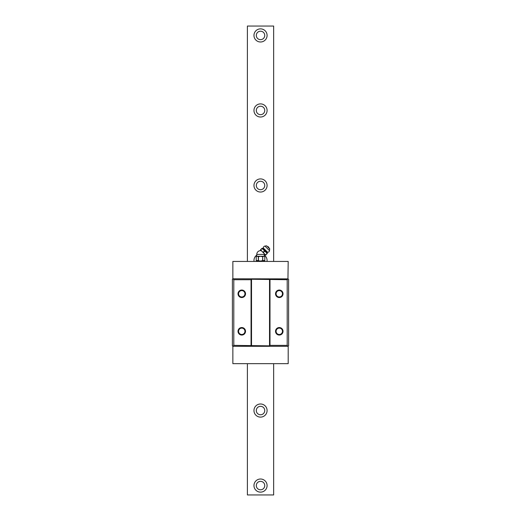 <?xml version="1.0" encoding="UTF-8"?>
<svg xmlns="http://www.w3.org/2000/svg" width="521" height="521" viewBox="0 0 521 521"><rect width="100%" height="100%" fill="white"/><g stroke="black" fill="none" stroke-linecap="round" stroke-linejoin="round"><path stroke-width="0.78" d="M273.655 261.438L273.655 26.05L247.397 26.05L247.397 261.438M247.397 363.658L247.397 494.95L273.655 494.95L273.655 363.658M267.091 485.572A6.565 6.565 0 0 0 260.526 479.007A6.565 6.565 0 0 0 253.961 485.572A6.565 6.565 0 0 0 260.526 492.137A6.565 6.565 0 0 0 267.091 485.572M267.091 410.548A6.565 6.565 0 0 0 260.526 403.983A6.565 6.565 0 0 0 253.961 410.548A6.565 6.565 0 0 0 260.526 417.113A6.565 6.565 0 0 0 267.091 410.548M267.019 261.438A6.565 6.565 0 0 0 264.277 255.114M256.775 255.114A6.565 6.565 0 0 0 254.027 261.438M267.091 185.476A6.565 6.565 0 0 0 260.526 178.911A6.565 6.565 0 0 0 253.961 185.476A6.565 6.565 0 0 0 260.526 192.041A6.565 6.565 0 0 0 267.091 185.476M267.091 110.452A6.565 6.565 0 0 0 260.526 103.887A6.565 6.565 0 0 0 253.961 110.452A6.565 6.565 0 0 0 260.526 117.017A6.565 6.565 0 0 0 267.091 110.452M267.091 35.428A6.565 6.565 0 0 0 260.526 28.863A6.565 6.565 0 0 0 253.961 35.428A6.565 6.565 0 0 0 260.526 41.993A6.565 6.565 0 0 0 267.091 35.428M264.746 485.572A4.22 4.22 0 0 0 260.526 481.352A4.22 4.22 0 0 0 256.306 485.572A4.22 4.22 0 0 0 260.526 489.792A4.22 4.22 0 0 0 264.746 485.572M264.746 410.548A4.22 4.22 0 0 0 260.526 406.328A4.22 4.22 0 0 0 256.306 410.548A4.22 4.22 0 0 0 260.526 414.768A4.22 4.22 0 0 0 264.746 410.548M264.74 260.604A4.22 4.22 0 0 1 264.635 261.438M256.41 261.438A4.22 4.22 0 0 1 256.306 260.604M264.746 185.476A4.22 4.22 0 0 0 260.526 181.256A4.22 4.22 0 0 0 256.306 185.476A4.22 4.22 0 0 0 260.526 189.696A4.22 4.22 0 0 0 264.746 185.476M264.746 110.452A4.22 4.22 0 0 0 260.526 106.232A4.22 4.22 0 0 0 256.306 110.452A4.22 4.22 0 0 0 260.526 114.672A4.22 4.22 0 0 0 264.746 110.452M264.746 35.428A4.22 4.22 0 0 0 260.526 31.208A4.22 4.22 0 0 0 256.306 35.428A4.22 4.22 0 0 0 260.526 39.648A4.22 4.22 0 0 0 264.746 35.428M282.936 331.304A3.66 3.66 0 0 0 279.282 327.644A3.66 3.66 0 0 0 275.622 331.304A3.66 3.66 0 0 0 279.282 334.964A3.66 3.66 0 0 0 282.936 331.304M276.091 331.304A3.191 3.191 0 0 1 279.282 328.113A3.191 3.191 0 0 1 282.467 331.304A3.191 3.191 0 0 1 279.282 334.495A3.191 3.191 0 0 1 276.091 331.304M233.799 279.725L251.05 279.725L251.519 279.256L287.201 279.725L287.201 345.371L269.995 345.371L269.526 345.84L233.799 345.371L232.861 346.309L232.861 363.658L288.191 363.658L288.191 346.309L232.861 346.309L232.392 345.84L232.392 279.256L232.861 278.787L233.799 279.725L233.799 345.371M269.995 279.725L269.995 345.371M282.936 293.792A3.66 3.66 0 0 0 279.282 290.132A3.66 3.66 0 0 0 275.622 293.792A3.66 3.66 0 0 0 279.282 297.452A3.66 3.66 0 0 0 282.936 293.792M251.05 279.725L251.05 345.371M245.424 331.304A3.66 3.66 0 0 0 241.77 327.644A3.66 3.66 0 0 0 238.11 331.304A3.66 3.66 0 0 0 241.77 334.964A3.66 3.66 0 0 0 245.424 331.304M238.11 293.792A3.66 3.66 0 0 0 241.77 297.452A3.66 3.66 0 0 0 245.424 293.792A3.66 3.66 0 0 0 241.77 290.132A3.66 3.66 0 0 0 238.11 293.792M287.201 279.725L288.048 278.878L288.608 279.445L288.608 345.651L288.048 346.218L287.201 345.371M287.957 278.787L288.191 261.438L232.861 261.438L232.861 278.787L288.048 278.878M251.519 279.256L251.519 345.84M269.526 279.256L269.526 345.84M238.579 331.304A3.191 3.191 0 0 1 241.77 328.113A3.191 3.191 0 0 1 244.955 331.304A3.191 3.191 0 0 1 241.77 334.495A3.191 3.191 0 0 1 238.579 331.304M244.955 293.792A3.191 3.191 0 0 1 241.77 296.983A3.191 3.191 0 0 1 238.579 293.792A3.191 3.191 0 0 1 241.77 290.601A3.191 3.191 0 0 1 244.955 293.792M276.091 293.792A3.191 3.191 0 0 1 279.282 290.601A3.191 3.191 0 0 1 282.467 293.792A3.191 3.191 0 0 1 279.282 296.983A3.191 3.191 0 0 1 276.091 293.792M238.019 331.304A3.751 3.751 0 0 1 241.77 327.553A3.751 3.751 0 0 1 245.521 331.304A3.751 3.751 0 0 1 241.77 335.055A3.751 3.751 0 0 1 238.019 331.304M275.531 331.304A3.751 3.751 0 0 1 279.282 327.553A3.751 3.751 0 0 1 283.033 331.304A3.751 3.751 0 0 1 279.282 335.055A3.751 3.751 0 0 1 275.531 331.304M245.521 293.792A3.751 3.751 0 0 1 241.77 297.543A3.751 3.751 0 0 1 238.019 293.792A3.751 3.751 0 0 1 241.77 290.041A3.751 3.751 0 0 1 245.521 293.792M283.033 293.792A3.751 3.751 0 0 1 279.282 297.543A3.751 3.751 0 0 1 275.531 293.792A3.751 3.751 0 0 1 279.282 290.041A3.751 3.751 0 0 1 283.033 293.792M262.74 260.552L264.824 260.526L264.798 256.703L263.769 256.28L262.74 256.703L262.74 260.552M262.584 256.703L260.526 256.28L258.468 256.703L258.468 260.552C259.536 261.177 260.904 261.177 262.584 260.552L262.74 256.703M256.247 256.703L256.221 260.526L258.305 260.552L258.305 256.703L257.276 256.28L256.293 256.664M257.296 261.438A14.067 14.067 0 0 1 256.221 260.526L256.221 256.723L256.775 256.28L256.775 254.404A3.751 3.751 0 0 1 261.249 250.725M263.75 261.438A14.067 14.067 0 0 0 264.824 260.526L264.824 256.723L264.277 256.28L256.775 256.28M258.071 260.734L256.938 260.969M263.867 261.014L263.248 260.897M264.277 256.28L264.277 254.404A3.751 3.751 0 0 0 264.206 253.675M265.749 255.14L260.441 249.839M260.884 249.526L261.711 248.699C263.261 249.253 264.101 250.093 264.232 251.22L263.405 252.047C262.278 251.917 261.438 251.076 260.884 249.526L261.646 248.634L260.819 249.461M264.368 251.35L263.535 252.184C263.86 253.506 264.701 254.346 266.055 254.704L266.889 253.87C266.537 252.522 265.697 251.682 264.368 251.35L264.232 251.22M266.889 253.87L266.055 254.704M262.109 248.27L267.319 253.473A4.689 4.689 0 0 1 267.371 252.398L263.183 248.211A4.689 4.689 0 0 1 262.109 248.27M267.566 252.242L263.339 248.016A1.876 1.876 0 0 1 264.948 246.062L269.52 250.64A1.876 1.876 0 0 1 267.566 252.242L267.371 252.398M269.52 250.64L269.657 248.647L266.615 245.827L269.761 248.966M264.948 246.062L266.615 245.827M267.618 246.615A1.407 1.407 0 0 1 268.973 247.963M256.775 254.404L264.277 254.404"/></g></svg>
